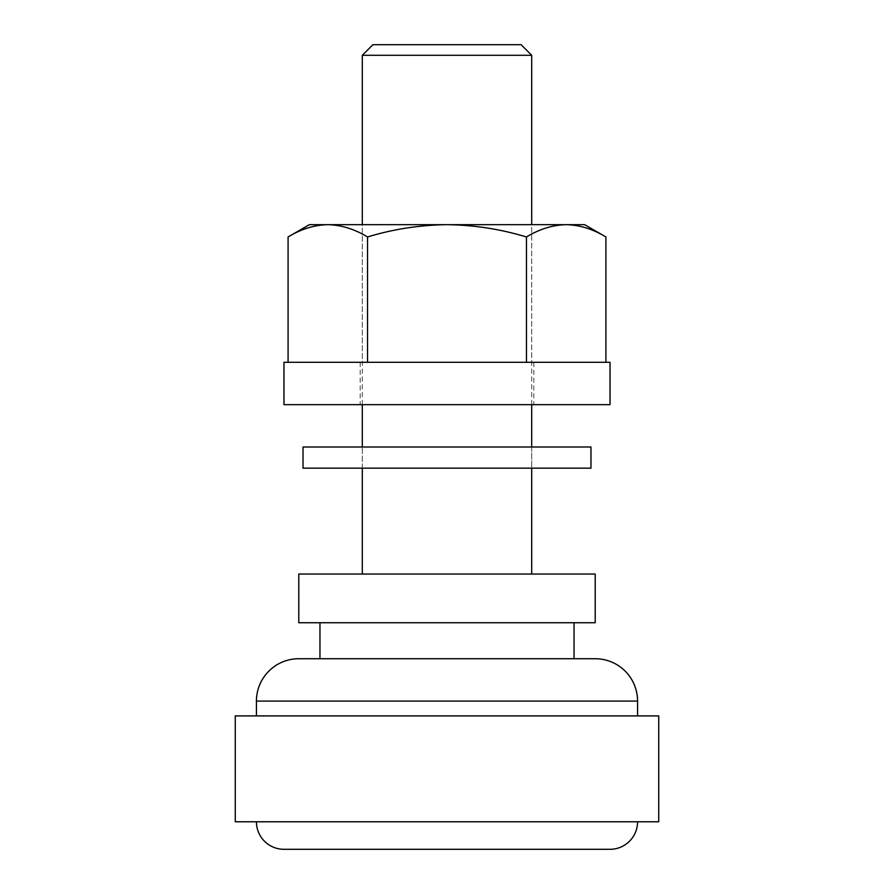 <?xml version="1.0" encoding="UTF-8"?>
<svg xmlns="http://www.w3.org/2000/svg" width="894" height="894" viewBox="0 0 894 894"><rect width="100%" height="100%" fill="white"/><g stroke="black" fill="none" stroke-linecap="round" stroke-linejoin="round"><path stroke-width="0.67" stroke-dasharray="4.47 3.35" d="M256.433 821.776L637.567 821.776L256.433 821.776M256.433 715.904L637.567 715.904L256.433 715.904M319.963 658.733L574.037 658.733L319.963 658.733M319.963 622.738L574.037 622.738L319.963 622.738M362.305 574.037L531.695 574.037L362.305 574.037M590.979 468.177L362.305 468.177L531.695 468.177L531.695 447L303.021 447M531.695 404.658L531.695 224.673L447 224.673L531.695 224.673L531.695 362.305L283.968 362.305M362.305 468.177L362.305 447L362.305 468.177M362.305 404.658L362.305 224.673L584.631 224.673M521.113 44.7L372.887 44.7M362.305 55.283L531.695 55.283M595.214 574.037L298.786 574.037M595.214 622.738L298.786 622.738M595.214 658.733L298.786 658.733M658.733 715.904L235.267 715.904M658.733 821.776L235.267 821.776M283.968 849.3L610.032 849.3M590.979 447L447 447L531.695 447L531.695 468.177L303.021 468.177M610.032 404.658L283.968 404.658M610.032 362.305L531.695 362.305M447 404.658L533.807 404.658L447 404.658M309.369 224.673L447 224.673L362.305 224.673L362.305 362.305L447 362.305L362.305 362.305M526.465 362.305L367.535 362.305L526.465 362.305L526.465 236.966C539.428 229.099 552.671 224.997 566.193 224.673C579.737 225.009 592.979 229.11 605.92 236.966M288.08 362.305L367.535 362.305L288.08 362.305M288.08 236.966C301.054 229.099 314.297 224.997 327.807 224.673C341.352 225.009 354.594 229.11 367.535 236.966L367.535 362.305M367.535 236.966C393.271 229.132 419.755 225.042 447 224.673C473.909 224.986 500.394 229.076 526.465 236.966M256.433 701.086L637.567 701.086M360.193 362.305L360.193 404.658M533.807 362.305L533.807 404.658"/><path stroke-width="1.34" d="M372.887 44.7L521.113 44.7L531.695 55.283L362.305 55.283L372.887 44.7M637.567 715.904L637.567 701.086A42.342 42.342 0 0 0 595.214 658.733L298.786 658.733A42.342 42.342 0 0 0 256.433 701.086L256.433 715.904M256.433 821.776A27.524 27.524 0 0 0 283.968 849.3L610.032 849.3A27.524 27.524 0 0 0 637.567 821.776M235.267 821.776L658.733 821.776L658.733 715.904L235.267 715.904L235.267 821.776M574.037 658.733L574.037 622.738M319.963 658.733L319.963 622.738M298.786 622.738L595.214 622.738L595.214 574.037L298.786 574.037L298.786 622.738M531.695 574.037L531.695 468.177M531.695 447L531.695 404.658M531.695 224.673L531.695 55.283M362.305 574.037L362.305 468.177M362.305 447L362.305 404.658M362.305 224.673L362.305 55.283M447 447L590.979 447L590.979 468.177L303.021 468.177L303.021 447L447 447M447 362.305L610.032 362.305L610.032 404.658L283.968 404.658L283.968 362.305L447 362.305M605.92 362.305L605.92 236.966L584.631 224.673L309.369 224.673L288.08 236.966L288.08 362.305M605.92 236.966C592.946 229.099 579.703 224.997 566.193 224.673C552.648 225.009 539.406 229.11 526.465 236.966L526.465 362.305M526.465 236.966C500.394 229.076 473.909 224.986 447 224.673C419.755 225.042 393.271 229.132 367.535 236.966L367.535 362.305M367.535 236.966C354.572 229.099 341.329 224.997 327.807 224.673C314.263 225.009 301.021 229.11 288.08 236.966M637.567 701.086L256.433 701.086"/></g></svg>
